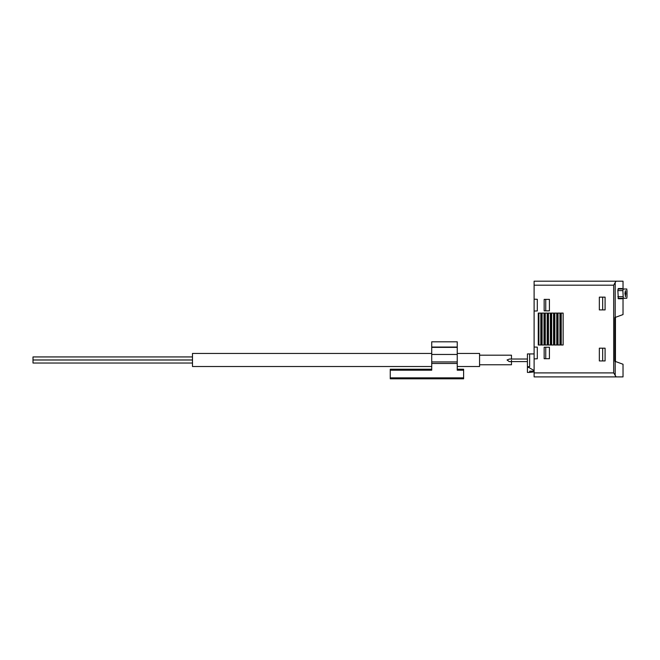 <?xml version="1.0" encoding="UTF-8"?>
<svg xmlns="http://www.w3.org/2000/svg" width="660" height="660" viewBox="0 0 660 660"><rect width="100%" height="100%" fill="white"/><g stroke="black" fill="none" stroke-linecap="round" stroke-linejoin="round"><path stroke-width="0.99" d="M613.684 372.9L534.113 372.9L534.113 376.893L623.023 376.893L616.159 376.893L613.684 372.9L613.684 285.186L534.113 285.186L534.113 311.05L537.306 310.942L537.306 299.302L534.113 299.186M534.113 372.9L534.113 358.9L537.306 358.784L537.306 347.143L534.113 347.036L534.113 358.9M534.113 347.036L534.113 311.05M616.159 281.193L623.023 281.193L616.159 281.193L615.194 282.463L616.159 281.193L534.113 281.193L534.113 285.186M627 290.606L627 296.67L626.81 289.014L623.288 289.014L622.867 290.606L623.288 298.262L626.81 298.262L627 296.67M625.787 294.154L625.548 292.784L624.921 293.923L625.383 290.672L625.746 293.923M625.548 292.784L625.482 296.761L624.97 292.784M621.984 288.536L618.346 288.536L617.826 290.45L618.346 298.741L621.984 298.741M623.023 298.832L623.023 314.572L614.815 317.559L614.815 361.259L623.023 364.246L623.023 376.893M623.288 289.014L618.016 289.014M623.288 298.262L618.016 298.262M615.194 317.419L615.194 282.463L613.684 285.186M615.194 361.399L615.194 375.623L616.159 376.893M605.088 309.903L605.088 297.149L599.346 297.149L599.346 309.903L605.088 309.903M605.088 360.938L605.088 348.183L599.346 348.183L599.346 360.938L605.088 360.938M549.425 358.71L549.425 347.226L544.162 347.226L544.162 358.71L549.425 358.71M549.425 310.86L549.425 299.376L544.162 299.376L544.162 310.86L549.425 310.86M563.137 344.99L563.137 313.096L560.587 313.096L560.587 344.99L563.137 344.99M559.952 344.99L559.952 313.096L557.395 313.096L557.395 344.99L559.952 344.99M556.76 344.99L556.76 313.096L554.21 313.096L554.21 344.99L556.76 344.99M553.567 344.99L553.567 313.096L551.017 313.096L551.017 344.99L553.567 344.99M550.382 344.99L550.382 313.096L547.825 313.096L547.825 344.99L550.382 344.99M547.189 344.99L547.189 313.096L544.64 313.096L544.64 344.99L547.189 344.99M544.005 344.99L544.005 313.096L541.447 313.096L541.447 344.99L544.005 344.99M540.812 344.99L540.812 313.096L538.263 313.096L538.263 344.99L540.812 344.99M614.815 361.177L615.45 361.177L615.45 317.798L614.815 317.798M538.898 344.99L538.898 313.096M542.091 344.99L542.091 313.096M545.275 344.99L545.275 313.096M548.468 344.99L548.468 313.096M551.653 344.99L551.653 313.096M554.845 344.99L554.845 313.096M558.038 344.99L558.038 313.096M561.223 344.99L561.223 313.096M545.754 310.86L545.754 299.376M545.754 358.71L545.754 347.226M602.663 360.938L602.663 348.183M602.663 309.903L602.663 297.149M511.467 360.302L511.467 360.88M527.414 359.024L509.553 359.024L507.053 359.98L509.19 361.581L527.414 361.581M527.414 366.679L529.65 366.679L529.65 353.925L527.414 353.925L527.414 366.679L534.113 370.549M534.113 371.151L529.65 371.151L529.65 372.421L527.414 372.421L527.414 367.323L528.52 367.323M529.65 353.925L534.113 353.925M534.113 371.869L529.65 372.421M511.467 359.024L511.467 355.195L479.564 355.195M479.564 364.765L511.467 364.765L511.467 361.581M457.24 366.523L479.564 366.523L479.564 353.447L457.24 353.447M431.722 353.447L192.489 353.447L192.489 366.523L431.722 366.523M192.489 356.936L33 356.936L33 359.964L192.489 359.964L33 359.964M192.489 359.997L33 359.997L33 363.033L192.489 363.033M390.258 369.237L431.722 369.237L390.258 369.237L390.258 378.807L463.617 378.807L463.617 369.237L457.24 369.237L463.617 369.237M457.24 363.47L431.722 363.47L431.722 341.806L457.24 341.806L457.24 370.194L463.617 370.194M431.722 363.47L431.722 370.194L390.258 370.194M622.867 290.606L617.826 290.606M622.867 296.67L617.826 296.67M615.45 319.077L614.815 319.077M615.45 359.906L614.815 359.906M431.722 347.061L457.24 347.061M431.722 347.366L457.24 347.366M431.722 354.453L457.24 354.453M431.722 361.936L457.24 361.936M390.258 377.85L463.617 377.85M623.023 288.445L623.023 281.193"/></g></svg>
